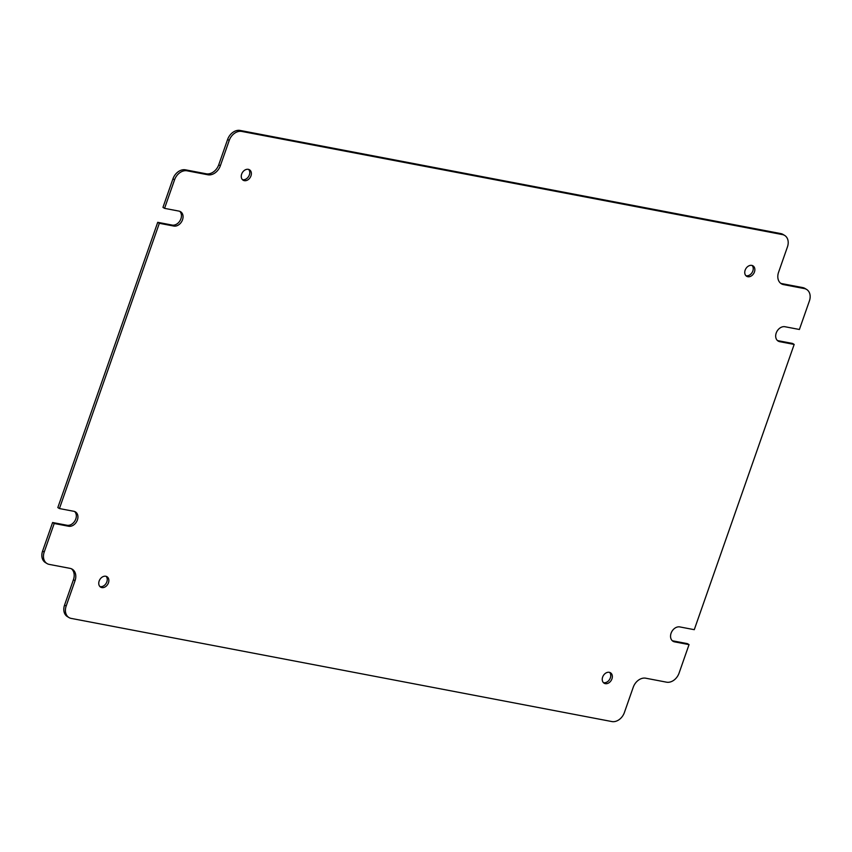 <?xml version="1.0" encoding="UTF-8"?>
<svg xmlns="http://www.w3.org/2000/svg" width="852" height="852" viewBox="0 0 852 852"><rect width="100%" height="100%" fill="white"/><g stroke="black" fill="none" stroke-linecap="round" stroke-linejoin="round"><path stroke-width="1.28" d="M745.149 270.169A6.102 4.611 121.4 0 0 746.629 276.272A6.102 4.611 121.4 0 0 754.457 271.948A6.102 4.611 121.4 0 0 752.976 265.845A6.102 4.611 121.4 0 0 745.149 270.169M745.883 275.675A6.102 4.611 121.4 0 0 752.848 270.968A6.102 4.611 121.4 0 0 752.103 265.462M602.641 677.095A6.102 4.611 121.4 0 0 604.121 683.197A6.102 4.611 121.4 0 0 611.949 678.874A6.102 4.611 121.4 0 0 610.479 672.771A6.102 4.611 121.4 0 0 602.641 677.095M603.386 682.601A6.102 4.611 121.4 0 0 610.341 677.894A6.102 4.611 121.4 0 0 609.606 672.388M99.151 581.032A6.102 4.611 121.4 0 0 100.632 587.134A6.102 4.611 121.4 0 0 108.46 582.811A6.102 4.611 121.4 0 0 106.99 576.708A6.102 4.611 121.4 0 0 99.151 581.032M99.897 586.538A6.102 4.611 121.4 0 0 106.851 581.831A6.102 4.611 121.4 0 0 106.117 576.325M241.659 174.106A6.102 4.611 121.4 0 0 243.139 180.209A6.102 4.611 121.4 0 0 250.967 175.885A6.102 4.611 121.4 0 0 249.487 169.782A6.102 4.611 121.4 0 0 241.659 174.106M242.394 179.612A6.102 4.611 121.4 0 0 249.359 174.905A6.102 4.611 121.4 0 0 248.614 169.399M159.335 223.299L59.438 508.559L57.829 507.568L157.726 222.319L159.335 223.299L173.787 226.057A8.041 6.071 121.4 0 0 182.53 219.763A8.041 6.071 121.4 0 0 180.581 211.722A8.041 6.071 121.4 0 0 179.016 211.115L164.564 208.357L162.956 207.377L172.956 178.824A11.491 8.68 -58.6 0 1 185.448 169.825L206.248 173.797A11.491 8.68 121.4 0 0 218.74 164.787L227.622 139.44A11.491 8.68 -58.6 0 1 240.115 130.441L241.723 131.421A11.491 8.68 121.4 0 0 229.231 140.42L227.622 139.44M157.726 222.319L172.168 225.077A8.041 6.071 121.4 0 0 180.922 218.772A8.041 6.071 121.4 0 0 179.729 211.307M54.208 523.501L44.208 552.053A11.491 8.68 121.4 0 0 46.988 563.534L45.38 562.554A11.491 8.68 -58.6 0 1 42.6 551.063L52.6 522.521L54.208 523.501L68.661 526.248A8.041 6.071 121.4 0 0 77.404 519.954A8.041 6.071 121.4 0 0 75.455 511.914A8.041 6.071 121.4 0 0 73.89 511.306L59.438 508.559M52.6 522.521L67.042 525.269A8.041 6.071 121.4 0 0 75.796 518.975A8.041 6.071 121.4 0 0 74.603 511.509M794.171 344.432L792.562 343.441L778.11 340.693L779.718 341.673L794.171 344.432L694.273 629.681L679.832 626.923A8.041 6.071 121.4 0 0 671.504 632.205A8.041 6.071 121.4 0 0 673.027 641.268A8.041 6.071 121.4 0 0 674.592 641.865L689.044 644.623L687.436 643.643L672.984 640.885L674.592 641.865M779.718 341.673A8.041 6.071 121.4 0 1 778.153 341.066A8.041 6.071 121.4 0 1 776.63 332.014A8.041 6.071 121.4 0 1 784.958 326.731L799.4 329.479L809.4 300.937A11.491 8.68 121.4 0 0 806.62 289.446A11.491 8.68 121.4 0 0 804.384 288.583L802.776 287.603A11.491 8.68 -58.6 0 1 805.012 288.466L806.62 289.446M185.448 169.825L187.057 170.805A11.491 8.68 121.4 0 0 174.564 179.804L164.564 208.357M780.57 283.215A11.491 8.68 121.4 0 0 781.976 283.641L783.584 284.621A11.491 8.68 -58.6 0 1 781.337 283.759A11.491 8.68 -58.6 0 1 778.568 272.278L787.44 246.931A11.491 8.68 121.4 0 0 784.671 235.44A11.491 8.68 121.4 0 0 782.424 234.588L241.723 131.421M782.424 234.588L780.815 233.597L240.115 130.441M68.937 617.54L67.329 616.56A11.491 8.68 -58.6 0 1 64.56 605.069L66.168 606.06A11.491 8.68 121.4 0 0 68.937 617.54A11.491 8.68 121.4 0 0 71.185 618.403L611.885 721.559A11.491 8.68 121.4 0 0 624.378 712.56L633.26 687.213A11.491 8.68 -58.6 0 1 645.752 678.203L666.552 682.175A11.491 8.68 121.4 0 0 679.044 673.176L689.044 644.623M780.815 233.597A11.491 8.68 -58.6 0 1 783.063 234.46L784.671 235.44M781.976 283.641L802.776 287.603M777.397 340.491A8.041 6.071 121.4 0 0 778.11 340.693M672.271 640.693A8.041 6.071 121.4 0 0 672.984 640.885M64.56 605.069L73.432 579.722A11.491 8.68 121.4 0 0 71.43 568.785M218.74 164.787L220.349 165.767L229.231 140.42M220.349 165.767A11.491 8.68 -58.6 0 1 207.856 174.777L206.248 173.797M187.057 170.805L207.856 174.777M46.988 563.534A11.491 8.68 121.4 0 0 49.224 564.397L70.024 568.359A11.491 8.68 -58.6 0 1 72.271 569.221A11.491 8.68 -58.6 0 1 75.04 580.702L73.432 579.722M66.168 606.06L75.04 580.702M783.584 284.621L804.384 288.583M42.6 551.063L44.208 552.053M174.564 179.804L172.956 178.824M67.042 525.269L68.661 526.248M172.168 225.077L173.787 226.057"/></g></svg>
